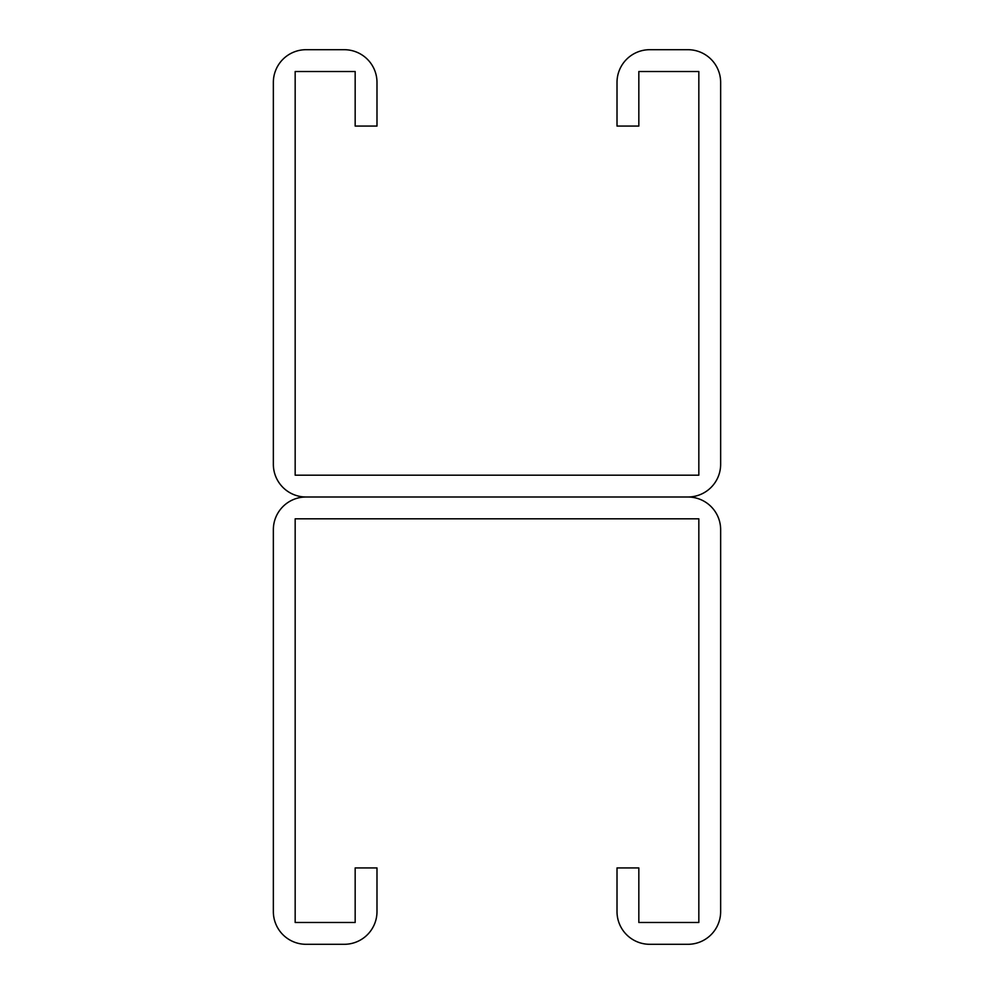 <?xml version="1.0" encoding="UTF-8"?>
<svg xmlns="http://www.w3.org/2000/svg" width="994" height="994" viewBox="0 0 994 994"><rect width="100%" height="100%" fill="white"/><g stroke="black" fill="none" stroke-linecap="round" stroke-linejoin="round"><path stroke-width="1.49" d="M355.169 82.427L355.169 126.064L376.987 126.064L376.987 82.427A32.727 32.727 0 0 0 344.259 49.7L306.077 49.7A32.727 32.727 0 0 0 273.35 82.427L273.35 464.273A32.727 32.727 0 0 0 306.077 497L687.923 497L306.077 497A32.727 32.727 0 0 0 273.35 529.727L273.35 911.573A32.727 32.727 0 0 0 306.077 944.3L344.259 944.3A32.727 32.727 0 0 0 376.987 911.573L376.987 867.936L355.169 867.936L355.169 922.482L295.168 922.482L295.168 518.818L698.832 518.818L698.832 922.482L638.831 922.482L638.831 867.936L617.013 867.936L617.013 911.573A32.727 32.727 0 0 0 649.741 944.3L687.923 944.3A32.727 32.727 0 0 0 720.65 911.573L720.65 529.727A32.727 32.727 0 0 0 687.923 497A32.727 32.727 0 0 0 720.65 464.273L720.65 82.427A32.727 32.727 0 0 0 687.923 49.7L649.741 49.7A32.727 32.727 0 0 0 617.013 82.427L617.013 126.064L638.831 126.064L638.831 71.518L698.832 71.518L698.832 475.182L295.168 475.182L295.168 71.518L355.169 71.518L355.169 82.427"/></g></svg>

